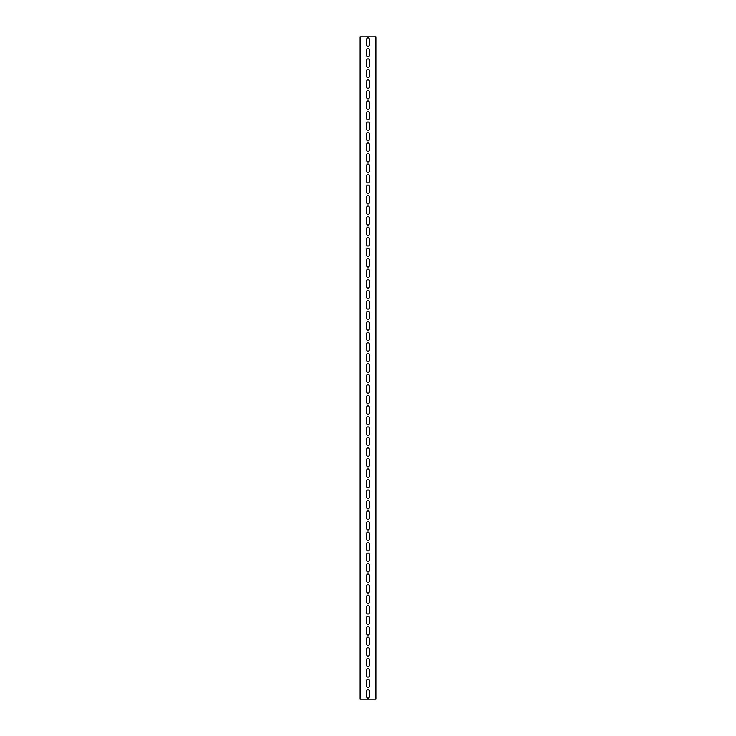 <?xml version="1.0" encoding="UTF-8"?>
<svg xmlns="http://www.w3.org/2000/svg" width="736" height="736" viewBox="0 0 736 736"><rect width="100%" height="100%" fill="white"/><g stroke="black" fill="none" stroke-linecap="round" stroke-linejoin="round"><path stroke-width="1.1" d="M375.884 699.2L375.884 36.8L360.116 36.8L360.116 699.2L375.884 699.2M366.684 49.68A1.316 1.316 0 0 1 368 48.364A1.316 1.316 0 0 1 369.316 49.68L369.316 55.467A1.316 1.316 0 0 1 368 56.773A1.316 1.316 0 0 1 366.684 55.467L366.684 49.68M366.684 60.196A1.316 1.316 0 0 1 368 58.88A1.316 1.316 0 0 1 369.316 60.196L369.316 65.973A1.316 1.316 0 0 1 368 67.289A1.316 1.316 0 0 1 366.684 65.973L366.684 60.196M366.684 70.711A1.316 1.316 0 0 1 368 69.396A1.316 1.316 0 0 1 369.316 70.711L369.316 76.489A1.316 1.316 0 0 1 368 77.804A1.316 1.316 0 0 1 366.684 76.489L366.684 70.711M366.684 81.227A1.316 1.316 0 0 1 368 79.911A1.316 1.316 0 0 1 369.316 81.227L369.316 87.004A1.316 1.316 0 0 1 368 88.32A1.316 1.316 0 0 1 366.684 87.004L366.684 81.227M366.684 91.733A1.316 1.316 0 0 1 368 90.427A1.316 1.316 0 0 1 369.316 91.733L369.316 97.52A1.316 1.316 0 0 1 368 98.836A1.316 1.316 0 0 1 366.684 97.52L366.684 91.733M366.684 102.249A1.316 1.316 0 0 1 368 100.933A1.316 1.316 0 0 1 369.316 102.249L369.316 108.036A1.316 1.316 0 0 1 368 109.351A1.316 1.316 0 0 1 366.684 108.036L366.684 102.249M366.684 112.764A1.316 1.316 0 0 1 368 111.449A1.316 1.316 0 0 1 369.316 112.764L369.316 118.551A1.316 1.316 0 0 1 368 119.867A1.316 1.316 0 0 1 366.684 118.551L366.684 112.764M366.684 123.28A1.316 1.316 0 0 1 368 121.964A1.316 1.316 0 0 1 369.316 123.28L369.316 129.067A1.316 1.316 0 0 1 368 130.373A1.316 1.316 0 0 1 366.684 129.067L366.684 123.28M366.684 133.796A1.316 1.316 0 0 1 368 132.48A1.316 1.316 0 0 1 369.316 133.796L369.316 139.573A1.316 1.316 0 0 1 368 140.889A1.316 1.316 0 0 1 366.684 139.573L366.684 133.796M366.684 144.311A1.316 1.316 0 0 1 368 142.996A1.316 1.316 0 0 1 369.316 144.311L369.316 150.089A1.316 1.316 0 0 1 368 151.404A1.316 1.316 0 0 1 366.684 150.089L366.684 144.311M366.684 154.827A1.316 1.316 0 0 1 368 153.511A1.316 1.316 0 0 1 369.316 154.827L369.316 160.604A1.316 1.316 0 0 1 368 161.92A1.316 1.316 0 0 1 366.684 160.604L366.684 154.827M366.684 165.333A1.316 1.316 0 0 1 368 164.027A1.316 1.316 0 0 1 369.316 165.333L369.316 171.12A1.316 1.316 0 0 1 368 172.436A1.316 1.316 0 0 1 366.684 171.12L366.684 165.333M366.684 175.849A1.316 1.316 0 0 1 368 174.533A1.316 1.316 0 0 1 369.316 175.849L369.316 181.636A1.316 1.316 0 0 1 368 182.951A1.316 1.316 0 0 1 366.684 181.636L366.684 175.849M366.684 186.364A1.316 1.316 0 0 1 368 185.049A1.316 1.316 0 0 1 369.316 186.364L369.316 192.151A1.316 1.316 0 0 1 368 193.467A1.316 1.316 0 0 1 366.684 192.151L366.684 186.364M366.684 196.88A1.316 1.316 0 0 1 368 195.564A1.316 1.316 0 0 1 369.316 196.88L369.316 202.667A1.316 1.316 0 0 1 368 203.973A1.316 1.316 0 0 1 366.684 202.667L366.684 196.88M366.684 207.396A1.316 1.316 0 0 1 368 206.08A1.316 1.316 0 0 1 369.316 207.396L369.316 213.173A1.316 1.316 0 0 1 368 214.489A1.316 1.316 0 0 1 366.684 213.173L366.684 207.396M366.684 217.911A1.316 1.316 0 0 1 368 216.596A1.316 1.316 0 0 1 369.316 217.911L369.316 223.689A1.316 1.316 0 0 1 368 225.004A1.316 1.316 0 0 1 366.684 223.689L366.684 217.911M366.684 228.427A1.316 1.316 0 0 1 368 227.111A1.316 1.316 0 0 1 369.316 228.427L369.316 234.204A1.316 1.316 0 0 1 368 235.52A1.316 1.316 0 0 1 366.684 234.204L366.684 228.427M366.684 238.933A1.316 1.316 0 0 1 368 237.627A1.316 1.316 0 0 1 369.316 238.933L369.316 244.72A1.316 1.316 0 0 1 368 246.036A1.316 1.316 0 0 1 366.684 244.72L366.684 238.933M366.684 249.449A1.316 1.316 0 0 1 368 248.133A1.316 1.316 0 0 1 369.316 249.449L369.316 255.236A1.316 1.316 0 0 1 368 256.551A1.316 1.316 0 0 1 366.684 255.236L366.684 249.449M366.684 259.964A1.316 1.316 0 0 1 368 258.649A1.316 1.316 0 0 1 369.316 259.964L369.316 265.751A1.316 1.316 0 0 1 368 267.067A1.316 1.316 0 0 1 366.684 265.751L366.684 259.964M366.684 270.48A1.316 1.316 0 0 1 368 269.164A1.316 1.316 0 0 1 369.316 270.48L369.316 276.267A1.316 1.316 0 0 1 368 277.573A1.316 1.316 0 0 1 366.684 276.267L366.684 270.48M366.684 280.996A1.316 1.316 0 0 1 368 279.68A1.316 1.316 0 0 1 369.316 280.996L369.316 286.773A1.316 1.316 0 0 1 368 288.089A1.316 1.316 0 0 1 366.684 286.773L366.684 280.996M366.684 291.511A1.316 1.316 0 0 1 368 290.196A1.316 1.316 0 0 1 369.316 291.511L369.316 297.289A1.316 1.316 0 0 1 368 298.604A1.316 1.316 0 0 1 366.684 297.289L366.684 291.511M366.684 302.027A1.316 1.316 0 0 1 368 300.711A1.316 1.316 0 0 1 369.316 302.027L369.316 307.804A1.316 1.316 0 0 1 368 309.12A1.316 1.316 0 0 1 366.684 307.804L366.684 302.027M366.684 312.533A1.316 1.316 0 0 1 368 311.227A1.316 1.316 0 0 1 369.316 312.533L369.316 318.32A1.316 1.316 0 0 1 368 319.636A1.316 1.316 0 0 1 366.684 318.32L366.684 312.533M366.684 323.049A1.316 1.316 0 0 1 368 321.733A1.316 1.316 0 0 1 369.316 323.049L369.316 328.836A1.316 1.316 0 0 1 368 330.151A1.316 1.316 0 0 1 366.684 328.836L366.684 323.049M366.684 333.564A1.316 1.316 0 0 1 368 332.249A1.316 1.316 0 0 1 369.316 333.564L369.316 339.351A1.316 1.316 0 0 1 368 340.667A1.316 1.316 0 0 1 366.684 339.351L366.684 333.564M366.684 344.08A1.316 1.316 0 0 1 368 342.764A1.316 1.316 0 0 1 369.316 344.08L369.316 349.867A1.316 1.316 0 0 1 368 351.173A1.316 1.316 0 0 1 366.684 349.867L366.684 344.08M366.684 354.596A1.316 1.316 0 0 1 368 353.28A1.316 1.316 0 0 1 369.316 354.596L369.316 360.373A1.316 1.316 0 0 1 368 361.689A1.316 1.316 0 0 1 366.684 360.373L366.684 354.596M366.684 365.111A1.316 1.316 0 0 1 368 363.796A1.316 1.316 0 0 1 369.316 365.111L369.316 370.889A1.316 1.316 0 0 1 368 372.204A1.316 1.316 0 0 1 366.684 370.889L366.684 365.111M366.684 375.627A1.316 1.316 0 0 1 368 374.311A1.316 1.316 0 0 1 369.316 375.627L369.316 381.404A1.316 1.316 0 0 1 368 382.72A1.316 1.316 0 0 1 366.684 381.404L366.684 375.627M366.684 386.133A1.316 1.316 0 0 1 368 384.827A1.316 1.316 0 0 1 369.316 386.133L369.316 391.92A1.316 1.316 0 0 1 368 393.236A1.316 1.316 0 0 1 366.684 391.92L366.684 386.133M366.684 396.649A1.316 1.316 0 0 1 368 395.333A1.316 1.316 0 0 1 369.316 396.649L369.316 402.436A1.316 1.316 0 0 1 368 403.751A1.316 1.316 0 0 1 366.684 402.436L366.684 396.649M366.684 407.164A1.316 1.316 0 0 1 368 405.849A1.316 1.316 0 0 1 369.316 407.164L369.316 412.951A1.316 1.316 0 0 1 368 414.267A1.316 1.316 0 0 1 366.684 412.951L366.684 407.164M366.684 417.68A1.316 1.316 0 0 1 368 416.364A1.316 1.316 0 0 1 369.316 417.68L369.316 423.467A1.316 1.316 0 0 1 368 424.773A1.316 1.316 0 0 1 366.684 423.467L366.684 417.68M366.684 428.196A1.316 1.316 0 0 1 368 426.88A1.316 1.316 0 0 1 369.316 428.196L369.316 433.973A1.316 1.316 0 0 1 368 435.289A1.316 1.316 0 0 1 366.684 433.973L366.684 428.196M366.684 438.711A1.316 1.316 0 0 1 368 437.396A1.316 1.316 0 0 1 369.316 438.711L369.316 444.489A1.316 1.316 0 0 1 368 445.804A1.316 1.316 0 0 1 366.684 444.489L366.684 438.711M366.684 449.227A1.316 1.316 0 0 1 368 447.911A1.316 1.316 0 0 1 369.316 449.227L369.316 455.004A1.316 1.316 0 0 1 368 456.32A1.316 1.316 0 0 1 366.684 455.004L366.684 449.227M366.684 459.733A1.316 1.316 0 0 1 368 458.427A1.316 1.316 0 0 1 369.316 459.733L369.316 465.52A1.316 1.316 0 0 1 368 466.836A1.316 1.316 0 0 1 366.684 465.52L366.684 459.733M366.684 470.249A1.316 1.316 0 0 1 368 468.933A1.316 1.316 0 0 1 369.316 470.249L369.316 476.036A1.316 1.316 0 0 1 368 477.351A1.316 1.316 0 0 1 366.684 476.036L366.684 470.249M366.684 480.764A1.316 1.316 0 0 1 368 479.449A1.316 1.316 0 0 1 369.316 480.764L369.316 486.551A1.316 1.316 0 0 1 368 487.867A1.316 1.316 0 0 1 366.684 486.551L366.684 480.764M366.684 491.28A1.316 1.316 0 0 1 368 489.964A1.316 1.316 0 0 1 369.316 491.28L369.316 497.067A1.316 1.316 0 0 1 368 498.373A1.316 1.316 0 0 1 366.684 497.067L366.684 491.28M366.684 501.796A1.316 1.316 0 0 1 368 500.48A1.316 1.316 0 0 1 369.316 501.796L369.316 507.573A1.316 1.316 0 0 1 368 508.889A1.316 1.316 0 0 1 366.684 507.573L366.684 501.796M366.684 512.311A1.316 1.316 0 0 1 368 510.996A1.316 1.316 0 0 1 369.316 512.311L369.316 518.089A1.316 1.316 0 0 1 368 519.404A1.316 1.316 0 0 1 366.684 518.089L366.684 512.311M366.684 522.827A1.316 1.316 0 0 1 368 521.511A1.316 1.316 0 0 1 369.316 522.827L369.316 528.604A1.316 1.316 0 0 1 368 529.92A1.316 1.316 0 0 1 366.684 528.604L366.684 522.827M366.684 533.333A1.316 1.316 0 0 1 368 532.027A1.316 1.316 0 0 1 369.316 533.333L369.316 539.12A1.316 1.316 0 0 1 368 540.436A1.316 1.316 0 0 1 366.684 539.12L366.684 533.333M366.684 543.849A1.316 1.316 0 0 1 368 542.533A1.316 1.316 0 0 1 369.316 543.849L369.316 549.636A1.316 1.316 0 0 1 368 550.951A1.316 1.316 0 0 1 366.684 549.636L366.684 543.849M366.684 554.364A1.316 1.316 0 0 1 368 553.049A1.316 1.316 0 0 1 369.316 554.364L369.316 560.151A1.316 1.316 0 0 1 368 561.467A1.316 1.316 0 0 1 366.684 560.151L366.684 554.364M366.684 564.88A1.316 1.316 0 0 1 368 563.564A1.316 1.316 0 0 1 369.316 564.88L369.316 570.667A1.316 1.316 0 0 1 368 571.973A1.316 1.316 0 0 1 366.684 570.667L366.684 564.88M366.684 575.396A1.316 1.316 0 0 1 368 574.08A1.316 1.316 0 0 1 369.316 575.396L369.316 581.173A1.316 1.316 0 0 1 368 582.489A1.316 1.316 0 0 1 366.684 581.173L366.684 575.396M366.684 585.911A1.316 1.316 0 0 1 368 584.596A1.316 1.316 0 0 1 369.316 585.911L369.316 591.689A1.316 1.316 0 0 1 368 593.004A1.316 1.316 0 0 1 366.684 591.689L366.684 585.911M366.684 596.427A1.316 1.316 0 0 1 368 595.111A1.316 1.316 0 0 1 369.316 596.427L369.316 602.204A1.316 1.316 0 0 1 368 603.52A1.316 1.316 0 0 1 366.684 602.204L366.684 596.427M366.684 606.933A1.316 1.316 0 0 1 368 605.627A1.316 1.316 0 0 1 369.316 606.933L369.316 612.72A1.316 1.316 0 0 1 368 614.036A1.316 1.316 0 0 1 366.684 612.72L366.684 606.933M366.684 617.449A1.316 1.316 0 0 1 368 616.133A1.316 1.316 0 0 1 369.316 617.449L369.316 623.236A1.316 1.316 0 0 1 368 624.551A1.316 1.316 0 0 1 366.684 623.236L366.684 617.449M366.684 627.964A1.316 1.316 0 0 1 368 626.649A1.316 1.316 0 0 1 369.316 627.964L369.316 633.751A1.316 1.316 0 0 1 368 635.067A1.316 1.316 0 0 1 366.684 633.751L366.684 627.964M366.684 638.48A1.316 1.316 0 0 1 368 637.164A1.316 1.316 0 0 1 369.316 638.48L369.316 644.267A1.316 1.316 0 0 1 368 645.573A1.316 1.316 0 0 1 366.684 644.267L366.684 638.48M366.684 648.996A1.316 1.316 0 0 1 368 647.68A1.316 1.316 0 0 1 369.316 648.996L369.316 654.773A1.316 1.316 0 0 1 368 656.089A1.316 1.316 0 0 1 366.684 654.773L366.684 648.996M366.684 659.511A1.316 1.316 0 0 1 368 658.196A1.316 1.316 0 0 1 369.316 659.511L369.316 665.289A1.316 1.316 0 0 1 368 666.604A1.316 1.316 0 0 1 366.684 665.289L366.684 659.511M366.684 670.027A1.316 1.316 0 0 1 368 668.711A1.316 1.316 0 0 1 369.316 670.027L369.316 675.804A1.316 1.316 0 0 1 368 677.12A1.316 1.316 0 0 1 366.684 675.804L366.684 670.027M366.684 680.533A1.316 1.316 0 0 1 368 679.227A1.316 1.316 0 0 1 369.316 680.533L369.316 686.32A1.316 1.316 0 0 1 368 687.636A1.316 1.316 0 0 1 366.684 686.32L366.684 680.533M366.684 39.164A1.316 1.316 0 0 1 368 37.849A1.316 1.316 0 0 1 369.316 39.164L369.316 44.951A1.316 1.316 0 0 1 368 46.267A1.316 1.316 0 0 1 366.684 44.951L366.684 39.164M366.684 691.049A1.316 1.316 0 0 1 368 689.733A1.316 1.316 0 0 1 369.316 691.049L369.316 696.836A1.316 1.316 0 0 1 368 698.151A1.316 1.316 0 0 1 366.684 696.836L366.684 691.049"/></g></svg>
